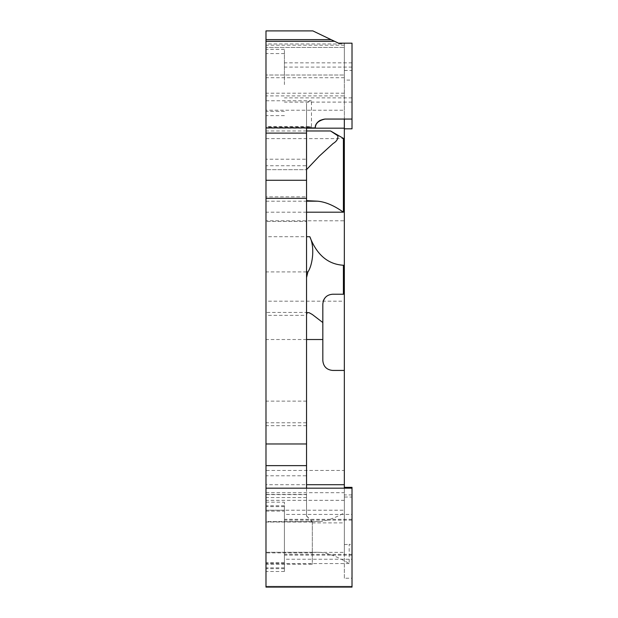 <?xml version="1.0" encoding="UTF-8"?>
<svg xmlns="http://www.w3.org/2000/svg" width="618" height="618" viewBox="0 0 618 618"><rect width="100%" height="100%" fill="white"/><g stroke="black" fill="none" stroke-linecap="round" stroke-linejoin="round"><path stroke-width="0.46" stroke-dasharray="3.09 2.32" d="M344.334 488.174L344.334 544.612L344.334 470.452L265.987 470.452L265.987 586.273L352.013 586.289L352.013 544.327L349.185 544.327L349.185 563.57C337.861 556.81 328.034 553.048 319.691 552.283L312.322 552.322L312.322 552.894L265.987 552.894L265.987 552.283L319.691 552.283M265.987 138.61L344.334 138.61L344.334 110.213L265.987 110.213L265.987 301.19L344.334 301.19L344.334 470.452M344.334 301.19L344.334 220.796L265.987 220.796M344.334 138.61L344.334 220.796M344.334 110.213L344.334 43.183L344.334 43.955L265.987 43.955L265.987 41.275L265.987 47.408L265.987 43.955M344.334 70.46L352.013 70.46L352.013 119.058L352.013 80.07L344.334 80.07L344.334 45.191L344.334 47.408L265.987 47.408L344.334 47.408L344.334 43.955M344.334 80.07L344.334 119.058L344.334 75.017L344.334 119.058L352.013 119.058M306.543 339.521L265.987 339.521L265.987 484.705L306.543 484.705M265.987 339.521L265.987 312.422L265.987 315.342L306.543 315.342L306.543 277.59L306.543 425.702L306.543 196.856L265.987 196.864L265.987 221.437L306.543 221.437M284.419 514.4L284.419 571.472L284.419 502.171L284.419 514.4L352.013 514.4L352.013 559.244L284.419 559.244M344.334 500.325L265.987 500.325L265.987 510.213L344.334 510.213M352.013 70.46L352.013 128.822M352.013 80.363L352.013 62.851L352.013 80.363M352.013 43.183L352.013 80.07M352.013 84.596L352.013 67.084L352.013 84.596M265.987 537.637L265.987 506.605L265.987 537.637M265.987 80.363L265.987 49.332L265.987 80.363M265.987 84.596L265.987 53.565L265.987 84.596M344.334 93.21L265.987 93.21L265.987 128.181L306.543 128.181M265.987 93.21L265.987 75.017L344.334 75.017L265.987 75.017L265.987 95.89L344.334 95.89M306.543 212.198L265.987 212.198L265.987 196.864L306.543 196.856L306.543 159.22L265.987 159.22L265.987 95.89M265.987 159.22L265.987 165.732L306.543 165.732M306.543 130.97L265.987 130.97L265.987 169.68L306.767 169.68L265.987 169.68L265.987 165.732M265.987 130.97L265.987 128.181M265.987 500.325L265.987 484.705M265.987 315.342L265.987 522.017L312.322 521.654L312.322 522.89L344.334 522.89L344.334 497.042L344.334 578.232L352.013 578.232L352.013 497.042L344.334 497.042M319.691 521.561L265.987 521.561L265.987 522.017L312.322 522.017L312.322 521.6L319.691 521.561C326.621 520.997 334.832 518.085 344.334 512.832M265.987 521.561L265.987 510.213M265.987 212.198L265.987 236.702L306.543 236.702M306.543 401.128L265.987 401.128L265.987 221.437M265.987 401.128L265.987 425.702L265.987 422.782L306.543 422.782M306.543 271.92L265.987 271.92L265.987 422.782M265.987 271.92L265.987 236.702M349.185 563.57L265.987 563.57L265.987 586.289L352.013 586.289L352.013 559.244M265.987 563.57L265.987 552.283L319.722 552.283M265.987 552.894L265.987 564.249L312.322 564.249L312.322 552.894M306.543 494.439L265.987 494.439L265.987 488.174L265.987 494.632L306.543 494.632L306.543 497.552L306.543 494.439L306.543 516.061L306.543 475.775L265.987 475.775M265.987 587.1L265.987 564.249M265.987 127.076L265.987 127.911L265.987 126.597L265.987 127.076L311.457 127.076L311.457 100.765C308.413 101.02 306.775 102.202 306.543 104.303L306.543 127.911L307.1 127.007L308.869 126.597L311.457 127.076M265.987 110.213L265.987 30.9M265.987 301.19L265.987 470.452M352.013 514.4L352.013 487.37L344.334 487.37M284.419 80.363L284.419 49.332L284.419 80.363M352.013 497.042L352.013 544.327M352.013 536.826L352.013 554.338L352.013 536.826M284.419 536.826L284.419 554.338L284.419 536.826M352.013 494.933L344.334 494.933M344.334 544.612L349.185 544.327M320.217 120.286L324.975 119.058L344.334 119.058M318.54 121.46L317.343 122.696M316.547 123.832L315.396 126.69M265.987 100.765L311.457 100.765M284.419 84.596L284.419 53.565L284.419 84.596M306.543 315.342L306.543 475.775M344.334 578.232L344.334 552.384L312.322 552.384L312.322 522.89M312.322 552.384L312.322 564.249M312.322 552.322L312.322 521.6M306.543 488.174L306.543 494.632M306.543 159.22L306.543 104.303M344.334 552.384L344.334 522.89M284.419 537.637L284.419 506.605L284.419 537.637M352.013 537.637L352.013 520.124L352.013 537.637M352.013 578.232L352.013 587.1M312.322 521.831L306.543 516.061M306.543 515.899L312.322 521.654M344.334 294.238L332.654 294.238A9.834 9.834 0 0 0 326.744 296.215M323.291 301.074A9.834 9.834 0 0 0 322.828 304.071L322.828 360.595A9.834 9.834 0 0 0 332.654 370.429L344.334 370.429M344.334 45.191L265.987 45.191M265.987 201.182L306.543 201.182M344.334 77.721L265.987 77.721M284.419 571.472L265.987 571.472M265.987 502.171L284.419 502.171M265.987 492.7L344.334 492.7M284.419 563.423L265.987 563.423M265.987 510.221L284.419 510.221M352.013 62.851L284.419 62.851M352.013 97.876L284.419 97.876M352.013 519.313L284.419 519.313M352.013 554.338L284.419 554.338M352.013 67.084L284.419 67.084M352.013 102.101L284.419 102.101M352.013 520.124L284.419 520.124M352.013 555.149L284.419 555.149M306.543 497.552L265.987 497.552M306.543 425.702L265.987 425.702M308.869 126.597L265.987 126.597M307.864 312.422L265.987 312.422M306.543 127.911L306.543 102.596M284.419 505.794L265.987 505.794M284.419 567.849L265.987 567.849M284.419 506.605L265.987 506.605M284.419 568.668L265.987 568.668M284.419 53.565L265.987 53.565M284.419 115.62L265.987 115.62M284.419 49.332L265.987 49.332M284.419 111.394L265.987 111.394M265.987 511.101L284.419 511.101M284.419 562.55L265.987 562.55"/><path stroke-width="0.93" d="M344.334 119.058L344.334 294.238L332.654 294.238C326.76 294.709 323.477 297.984 322.828 304.071L322.828 360.595C323.423 366.559 326.698 369.834 332.654 370.429L344.334 370.429L344.334 488.174M344.334 43.183L352.013 43.183L338.494 43.183L352.013 43.183L338.494 43.183L312.863 30.9L338.494 43.183L344.334 43.183M344.334 370.429L344.334 294.238M344.334 265.246L343.407 265.246L343.407 294.238M322.828 322.55L312.299 314.485L309.085 312.7L307.138 312.631L306.543 314.57M306.543 277.59L307.903 271.92C312.167 266.064 315.334 247.996 309.803 236.702C316.771 254.832 327.973 264.349 343.407 265.246M352.013 43.183L352.013 128.822L344.334 128.822M265.987 488.174L265.987 587.1L352.013 587.1L352.013 488.174L265.987 488.174L265.987 39.622L331.07 39.622M312.863 30.9L265.987 30.9L265.987 39.622M344.334 487.363L352.013 487.363L352.013 488.174M320.217 120.286L318.54 121.46M317.343 122.696L316.547 123.832M315.396 126.69L315.18 127.911L265.987 127.911M324.975 119.058C314.516 120.734 315.644 127.648 315.219 127.717C316.092 130.012 311.997 122.179 324.975 119.058L352.013 119.058M265.987 443.971L306.543 443.971L306.543 198.339L265.987 198.339M265.987 180.271L306.543 180.271L306.543 133.109L265.987 133.109M306.543 443.971L306.543 488.174M306.543 169.602L319.351 156.076L333.079 143.538C336.733 141.321 338.309 138.726 337.799 135.767L330.56 130.97L343.407 138.378L343.407 212.198C334.014 205.5 325.362 201.831 317.459 201.182L306.543 200.665M306.543 127.911L306.543 133.109M306.543 180.271L306.543 198.339M326.744 296.215A9.834 9.834 0 0 0 323.291 301.074M322.828 339.521L306.543 339.521M306.543 484.705L344.334 484.705M306.543 128.181L344.334 128.181M306.543 465.632L265.987 465.632M307.903 271.92L306.543 271.92M306.543 201.182L317.459 201.182M306.543 236.702L309.803 236.702M344.334 138.378L343.407 138.378M343.407 212.198L306.543 212.198M330.56 130.97L306.543 130.97M334.516 41.275L265.987 41.275"/></g></svg>
